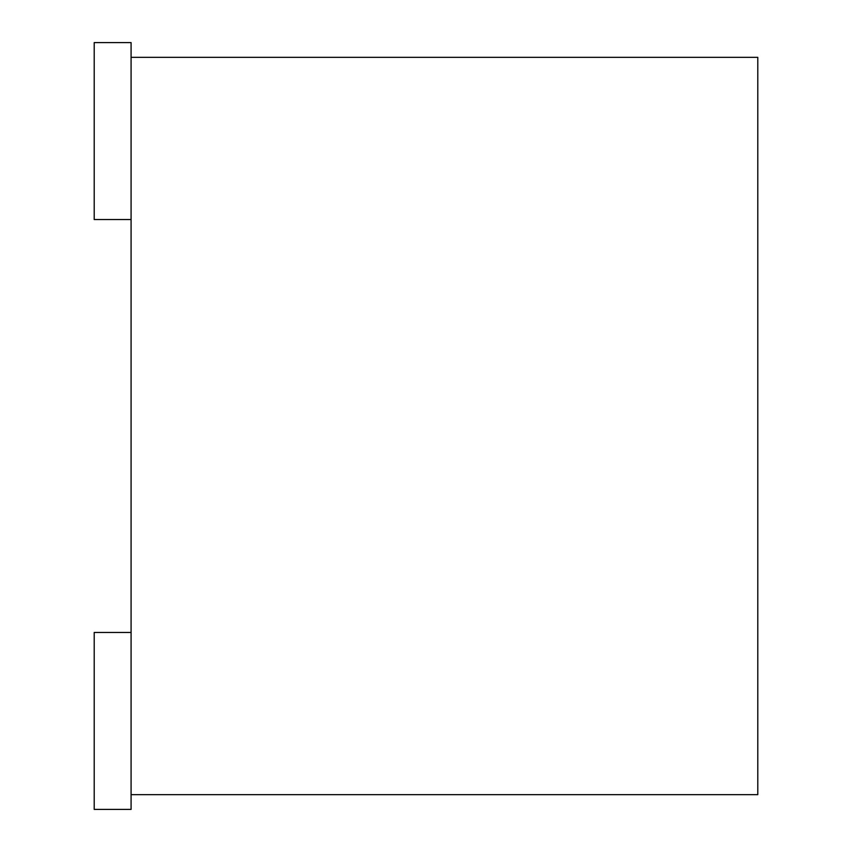 <?xml version="1.0" encoding="UTF-8"?>
<svg xmlns="http://www.w3.org/2000/svg" width="852" height="852" viewBox="0 0 852 852"><rect width="100%" height="100%" fill="white"/><g stroke="black" fill="none" stroke-linecap="round" stroke-linejoin="round"><path stroke-width="0.64" stroke-dasharray="4.26 3.19" d="M131.08 794.65L757.79 794.65L757.79 57.35L131.08 57.35L131.08 809.4L94.21 809.4L131.08 809.4L131.08 632.45L131.08 809.4L94.21 809.4L94.21 632.45L131.08 632.45L94.21 632.45L94.21 809.4L94.21 632.45L131.08 632.45M94.21 42.6L131.08 42.6L131.08 219.55L94.21 219.55L131.08 219.55L131.08 42.6L131.08 219.55L94.21 219.55L94.21 42.6L131.08 42.6L94.21 42.6L94.21 219.55L94.21 42.6M131.08 57.35L131.08 219.55"/><path stroke-width="1.28" d="M131.08 794.65L757.79 794.65L757.79 57.35L131.08 57.35L131.08 809.4L94.21 809.4L94.21 632.45L131.08 632.45M131.08 219.55L94.21 219.55L94.21 42.6L131.08 42.6L131.08 57.35"/></g></svg>
